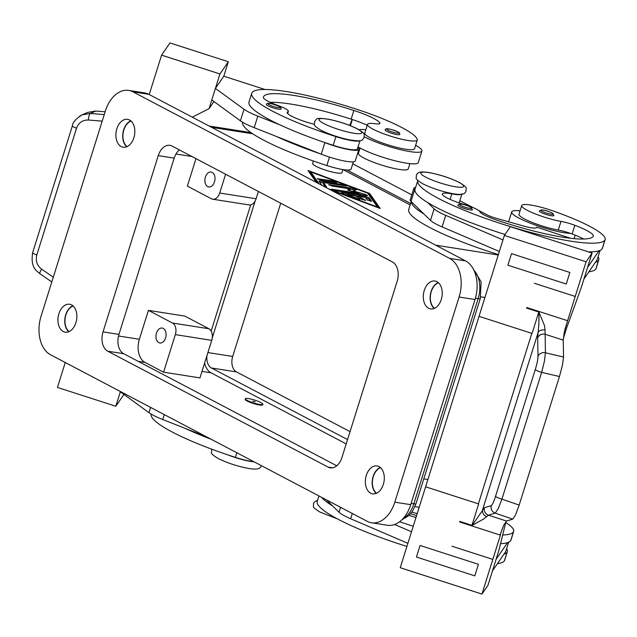<?xml version="1.0" encoding="UTF-8"?>
<svg xmlns="http://www.w3.org/2000/svg" width="637" height="637" viewBox="0 0 637 637"><rect width="100%" height="100%" fill="white"/><g stroke="black" fill="none" stroke-linecap="round" stroke-linejoin="round"><path stroke-width="0.96" d="M268.066 105.846A7.676 1.266 -162.6 0 1 266.433 104.444C266.815 102.446 271.043 103.098 279.102 106.403C280.575 106.905 281.236 107.78 281.076 109.031A7.676 1.266 -162.6 0 1 276.036 108.688A7.676 1.266 -162.6 0 1 268.066 105.846M242.649 122.28A98.241 16.204 17.4 0 0 326.845 165.532A23.028 3.798 17.4 0 0 344.856 169.832A23.028 3.798 17.4 0 0 351.067 169.147L353.36 161.83M360.096 148.015L358.432 153.318A26.093 4.3 17.4 0 0 358.424 153.724A26.093 4.3 17.4 0 0 383.195 165.58A26.093 4.3 17.4 0 0 408.237 168.924L409.894 163.629M314.383 124.295A21.491 3.543 -162.6 0 1 287.152 112.319A21.491 3.543 -162.6 0 1 287.868 111.738A15.352 2.532 17.4 0 0 288.378 111.324A15.352 2.532 17.4 0 0 277.963 105.479A21.491 3.543 -162.6 0 1 263.352 97.413A85.963 14.173 -162.6 0 1 263.447 96.975A85.963 14.173 -162.6 0 1 353.853 110.472A30.703 5.064 -162.6 0 1 379.756 122.71A15.352 2.532 -162.6 0 1 379.955 123.363A15.352 2.532 -162.6 0 1 375.336 123.753A26.093 4.3 17.4 0 0 367.485 124.422A26.093 4.3 17.4 0 0 367.477 124.828A26.093 4.3 17.4 0 0 392.249 136.684A26.093 4.3 17.4 0 0 417.291 140.029A26.093 4.3 17.4 0 0 417.307 139.614A72.618 11.976 17.4 0 0 355.048 108.728A98.241 16.204 17.4 0 0 251.726 93.305A98.241 16.204 17.4 0 0 335.906 136.636A23.028 3.798 17.4 0 0 353.917 140.936A23.028 3.798 17.4 0 0 359.634 140.753M251.726 93.305L249.011 101.976A98.241 16.204 17.4 0 0 280.065 124.908A98.241 16.204 17.4 0 0 323.875 142.218A98.241 16.204 17.4 0 0 333.183 145.308A23.028 3.798 17.4 0 0 351.194 149.599A23.028 3.798 17.4 0 0 357.405 148.923L359.977 140.705M367.485 124.422L364.77 133.085A26.093 4.3 17.4 0 0 364.762 133.499A26.093 4.3 17.4 0 0 389.533 145.355A26.093 4.3 17.4 0 0 414.576 148.7L417.291 140.029M342.889 169.553L341.926 172.635A15.352 2.532 -162.6 0 1 331.837 171.942A15.352 2.532 -162.6 0 1 315.904 166.257A15.352 2.532 -162.6 0 1 312.632 163.454L313.396 161.018M459.484 206.515A7.676 1.266 -162.6 0 1 457.852 205.114C459.85 203.402 464.078 204.055 470.52 207.073L472.495 209.708A7.676 1.266 -162.6 0 1 467.447 209.366A7.676 1.266 -162.6 0 1 459.484 206.515M461.491 194.325A23.028 3.798 -162.6 0 1 451.832 193.887A21.491 3.543 17.4 0 0 442.357 193.943A21.491 3.543 17.4 0 0 464.206 204.477A15.352 2.532 -162.6 0 1 479.772 211.619A21.491 3.543 17.4 0 0 496.47 220.02A85.963 14.173 17.4 0 0 593.206 236.359A30.703 5.064 17.4 0 0 593.326 236.128A30.703 5.064 17.4 0 0 574.829 225.299A15.352 2.532 17.4 0 0 560.982 221.389A26.093 4.3 -162.6 0 1 540.582 215.871A26.093 4.3 -162.6 0 1 521.727 205.536A26.093 4.3 -162.6 0 1 552.669 210.807A72.618 11.976 -162.6 0 1 605.15 239.576A72.618 11.976 -162.6 0 1 604.879 240.125A98.241 16.204 -162.6 0 1 504.289 224.71A98.241 16.204 -162.6 0 1 417.753 180.621A98.241 16.204 -162.6 0 1 417.824 180.43M461.976 193.823L459.261 202.494A23.028 3.798 -162.6 0 1 459.014 202.837M520.063 210.831A33.769 5.566 17.4 0 0 511.694 211.914A33.769 5.566 17.4 0 0 529.315 222.767A33.769 5.566 17.4 0 0 564.286 232.728A33.769 5.566 17.4 0 0 570.537 233.397A15.352 2.532 17.4 0 0 558.267 230.061A26.093 4.3 -162.6 0 1 537.867 224.542A26.093 4.3 -162.6 0 1 519.012 214.207L521.727 205.536M72.857 305.784A14.125 9.34 -81.1 0 0 65.715 314.797A14.125 9.34 -81.1 0 0 68.788 331.71M58.891 313.73A14.125 9.34 98.9 0 1 69.6 304.255A14.125 9.34 98.9 0 1 75.922 322.688A14.125 9.34 98.9 0 1 65.213 332.164A14.125 9.34 98.9 0 1 58.891 313.73M380.273 467.47A14.125 9.34 -81.1 0 0 373.131 476.484A14.125 9.34 -81.1 0 0 376.204 493.388M366.307 475.409A14.125 9.34 98.9 0 1 377.016 465.942A14.125 9.34 98.9 0 1 383.347 484.375A14.125 9.34 98.9 0 1 372.637 493.842A14.125 9.34 98.9 0 1 366.307 475.409M438.224 282.541A14.125 9.34 -81.1 0 0 431.09 291.555A14.125 9.34 -81.1 0 0 434.155 308.467M424.258 290.488A14.125 9.34 98.9 0 1 434.967 281.013A14.125 9.34 98.9 0 1 441.298 299.446A14.125 9.34 98.9 0 1 430.588 308.921A14.125 9.34 98.9 0 1 424.258 290.488M130.808 120.855A14.125 9.34 -81.1 0 0 123.666 129.876A14.125 9.34 -81.1 0 0 126.739 146.781M116.842 128.801A14.125 9.34 98.9 0 1 127.551 119.334A14.125 9.34 98.9 0 1 133.881 137.767A14.125 9.34 98.9 0 1 123.172 147.235A14.125 9.34 98.9 0 1 116.842 128.801M127.034 146.653A13.815 9.133 98.9 0 1 123.849 129.972A13.815 9.133 98.9 0 1 131.047 121.07M69.083 331.582A13.815 9.133 98.9 0 1 65.898 314.901A13.815 9.133 98.9 0 1 73.096 305.991M434.45 308.34A13.815 9.133 98.9 0 1 431.273 291.658A13.815 9.133 98.9 0 1 438.471 282.748M376.499 493.261A13.815 9.133 98.9 0 1 373.322 476.58A13.815 9.133 98.9 0 1 380.52 467.677M205.377 177.086A7.548 4.992 98.9 0 1 211.102 172.022A7.548 4.992 98.9 0 1 214.486 181.879A7.548 4.992 98.9 0 1 208.761 186.944A7.548 4.992 98.9 0 1 205.377 177.086M156.479 333.119A7.548 4.992 98.9 0 1 162.204 328.055A7.548 4.992 98.9 0 1 165.588 337.913A7.548 4.992 98.9 0 1 159.863 342.977A7.548 4.992 98.9 0 1 156.479 333.119M540.964 212.392A7.676 1.266 -162.6 0 1 539.324 210.99C541.331 209.278 545.559 209.931 552 212.949L553.975 215.577A7.676 1.266 -162.6 0 1 548.927 215.234A7.676 1.266 -162.6 0 1 540.964 212.392M559.461 376.539L562.455 365.176L563.546 357.031L545.439 352.802A6.139 5.542 179 0 0 540.917 353.296A6.139 5.542 179 0 0 538.002 356.473C537.939 359.395 537.031 363.735 535.279 369.484A6.139 1.011 -162.6 0 0 537.365 370.838A6.139 1.011 -162.6 0 0 541.649 372.382L559.461 376.539L519.179 505.085L515.524 514.927L512.737 519.155L495.204 513.127A6.139 6.059 -106.9 0 1 491.262 505.635L484.462 507.697A6.139 6.059 73.1 0 0 488.404 515.19L495.204 513.127L498.094 508.931L501.924 499.153L541.649 372.382L544.46 360.972L545.439 352.802L545.065 330.07L544.468 325.531L538.966 312.154M526.592 308.093L538.99 312.09L538.91 323.516L537.668 337.936A6.139 5.542 179 0 1 540.574 334.759A6.139 5.542 179 0 1 545.105 334.258L563.235 340.11L564.318 331.933L567.448 321.271A18.417 0.916 -72.1 0 0 567.623 320.714L526.767 307.536A18.417 0.916 107.9 0 1 526.592 308.093L526.767 307.536M484.462 507.697L472.144 525.414L483.889 518.844L488.404 515.19L506.534 521.042L503.732 525.246L500.268 534.483L502.999 526.934M472.144 525.414L459.739 521.408A18.417 0.916 107.9 0 1 459.572 521.958L500.427 535.136A18.417 0.916 107.9 0 0 500.594 534.586M255.254 401.692L252.754 401.199L255.254 401.692M247.291 400.442A9.213 1.521 17.4 0 0 256.846 403.85A9.213 1.521 17.4 0 0 262.906 404.264A9.213 1.521 17.4 0 0 260.939 402.584A9.213 1.521 17.4 0 0 251.384 399.168A9.213 1.521 17.4 0 0 245.325 398.754A9.213 1.521 17.4 0 0 247.291 400.442M262.906 404.264L262.723 404.845A9.213 1.521 -162.6 0 1 256.671 404.431A9.213 1.521 -162.6 0 1 247.108 401.015A9.213 1.521 -162.6 0 1 245.149 399.335L245.325 398.754M151.192 414.114A98.241 16.204 17.4 0 0 235.395 457.374A23.028 3.798 17.4 0 0 253.407 461.666A23.028 3.798 17.4 0 0 253.884 461.721M385.098 129.876A7.676 1.266 17.4 0 0 386.739 131.278A7.676 1.266 17.4 0 0 394.701 134.12A7.676 1.266 17.4 0 0 399.749 134.463C399.901 133.213 399.24 132.337 397.775 131.835C389.709 128.531 385.489 127.878 385.098 129.876M358.058 146.829A33.769 5.566 17.4 0 0 406.438 163.168A33.769 5.566 17.4 0 0 418.294 162.554L421.917 150.993A33.769 5.566 -162.6 0 1 410.061 151.614A33.769 5.566 -162.6 0 1 364.364 136.812M415.635 145.316A33.769 5.566 -162.6 0 1 421.917 150.993M104.253 114.58L90.35 113.458L82.117 114.843L79.386 116.38M53.301 277.183L41.668 269.18C36.994 265.518 35.369 260.78 36.803 254.983L76.528 128.212C78.654 122.662 82.619 119.931 88.416 120.019A6.139 1.664 -85.4 0 1 89.1 115.679A6.139 1.664 -85.4 0 1 90.35 113.458L95.821 111.037L87.595 112.423L82.149 114.835M76.528 128.212A6.139 1.011 -162.6 0 1 73.056 126.636A6.139 1.011 -162.6 0 1 72.371 125.879A6.139 1.011 -162.6 0 1 72.387 125.839M36.803 254.983A6.139 1.011 -162.6 0 1 33.331 253.415A6.139 1.011 -162.6 0 1 32.638 252.65C30.082 269.515 38.172 271.354 39.892 273.743L51.812 281.944M120.337 391.811L115.815 406.255L57.449 387.431L65.253 362.517M95.821 111.037L105.129 111.794M280.065 124.908L257.81 116.117A30.703 5.064 -162.6 0 1 244.019 109.269L215.41 88.408L219.948 73.964L161.583 55.14L169.96 42.926L228.325 61.749L223.794 76.201L215.417 88.416L211.787 99.969L240.404 120.823A30.703 5.064 17.4 0 0 254.195 127.679L276.442 136.469A98.241 16.204 17.4 0 0 320.252 153.78L276.442 136.469M161.583 55.14L149.233 94.531M115.815 406.255L123.928 394.422M206.523 436.815L162.738 419.512A30.703 5.064 -162.6 0 1 148.947 412.665L120.329 391.803M192.31 117.184L209.079 108.64L215.41 88.408M209.079 108.64L213.944 101.546M219.948 73.964L228.325 61.749M223.794 76.201L264.984 89.491M350.398 125.696L352.325 119.533M359.077 129.749A33.769 5.566 -162.6 0 1 365.829 129.717M184.985 428.303A98.241 16.204 17.4 0 0 211.229 439.291M545.065 330.07A6.139 4.252 -171.7 0 0 538.122 332.514L482.567 509.791A6.139 5.446 31.7 0 0 486.596 516.631M519.179 505.085L501.924 499.153A6.139 1.011 -162.6 0 1 497.64 497.608A6.139 1.011 -162.6 0 1 495.554 496.255C493.747 501.852 492.313 504.982 491.262 505.635M512.737 519.155L506.534 521.042M500.427 535.136L492.823 559.397L451.967 546.22L492.823 559.397L481.954 594.074L400.243 567.718L479.024 316.334L532.086 333.446L538.711 312.313M478.658 503.931A6.139 1.011 17.4 0 0 478.387 503.835L425.604 486.811L478.658 503.931L472.041 525.063M459.572 521.958L459.739 521.408M474.804 575.864L478.427 564.302L420.07 545.479L416.447 557.033L474.804 575.864L478.435 564.302L420.07 545.479M563.235 340.11L563.546 357.031M481.954 594.074L487.942 585.347L498.803 550.679L506.049 521.361M534.371 283.282L575.227 296.46L586.088 261.783L592.076 253.064L581.207 287.733L566.747 327.641L563.275 338.733M575.227 296.46L567.623 320.714M564.812 329.679L567.448 321.271M586.088 261.783L504.377 235.427L479.024 316.334M569.884 272.469L511.519 253.637L569.884 272.469L566.261 284.022L569.884 272.469M492.473 570.895L505.698 551.61L508.644 542.198M505.77 522.507A72.618 11.976 -162.6 0 1 513.693 531.409L510.978 540.08A72.618 11.976 -162.6 0 1 510.707 540.63A98.241 16.204 -162.6 0 1 507.562 542.613L496.088 559.342M507.562 542.613A98.241 16.204 -162.6 0 1 500.539 543.656M413.254 526.21A98.241 16.204 -162.6 0 1 399.59 521.767M411.518 531.76L394.622 524.506M592.076 253.064L510.364 226.708L504.377 235.427M566.261 284.022L507.896 265.199L511.519 253.637M587.545 267.5L599.019 250.779A98.241 16.204 -162.6 0 1 588.341 251.854M505.037 234.472A98.241 16.204 -162.6 0 1 427.65 202.526L434.116 208.84A30.703 5.064 17.4 0 0 445.733 215.354L502.967 239.926M600.102 250.357L597.156 259.777L583.922 279.062M499.352 251.48L442.11 226.907A30.703 5.064 -162.6 0 1 430.493 220.402L424.027 214.088A98.241 16.204 -162.6 0 1 411.287 201.658L411 201.372A24.564 4.053 -162.6 0 1 410.228 199.819L413.851 188.265A24.564 4.053 17.4 0 0 414.623 189.818L414.91 190.097A98.241 16.204 -162.6 0 1 415.037 189.293L417.753 180.621M598.039 256.942A72.618 11.976 -162.6 0 1 598.812 259.8A72.618 11.976 -162.6 0 1 598.541 260.35A98.241 16.204 -162.6 0 1 595.396 262.333M326.311 499.814L339.035 512.236A30.703 5.064 17.4 0 0 350.653 518.749L407.895 543.321M411.86 512.132L417.195 513.645M332.57 505.921A98.241 16.204 -162.6 0 1 321.605 497.338M506.582 548.783A72.618 11.976 -162.6 0 1 507.355 551.634A72.618 11.976 -162.6 0 1 507.084 552.183A98.241 16.204 -162.6 0 1 503.939 554.174M410.626 513.717A85.963 14.173 17.4 0 0 416.574 515.604M513.693 531.409A72.618 11.976 -162.6 0 1 513.422 531.959A98.241 16.204 -162.6 0 1 502.681 535.008M415.969 517.539A98.241 16.204 -162.6 0 1 409.097 515.349M507.355 551.634L504.639 560.305A72.618 11.976 -162.6 0 1 504.369 560.855A98.241 16.204 -162.6 0 1 497.457 563.618M406.916 546.435A98.241 16.204 -162.6 0 1 317.242 501.351L318.938 495.936M195.973 158.645L187.358 186.123L211.436 198.784A9.213 6.091 -81.1 0 0 212.718 199.214A9.213 6.091 -81.1 0 0 219.709 193.043L225.602 174.227M258.391 191.466L256.106 198.752A9.213 6.091 98.9 0 1 249.123 204.931L212.718 199.214M204.628 363.034A18.417 12.183 -81.1 0 0 211.022 372.804L346.202 443.901M148.421 310.37L184.826 316.087L208.896 328.748A9.213 6.091 -81.1 0 1 211.739 340.341L199.962 377.9L163.566 372.183L145.045 362.445A18.417 12.183 98.9 0 1 139.368 339.266L148.421 310.37L172.5 323.031A9.213 6.091 98.9 0 1 175.334 334.624L163.566 372.183M358.233 196.491L355.39 196.045M347.675 194.834L344.657 194.357M341.997 192.732L365.614 196.435L369.173 197.765L371.626 201.308L367.262 200.026L365.439 197.438L358.289 196.315L365.726 200.384L361.824 199.429L354.881 195.774L347.73 194.651L359.825 199.461L356.839 198.903L342.602 193.592L341.185 192.772L341.997 192.732L341.83 193.266M347.73 194.651L347.491 195.416M358.289 196.315L357.954 197.39M370.479 201.292L368.815 198.919L365.598 197.653M333.422 181.035L337.013 182.453L336.201 182.493L320.849 180.08L317.266 178.663L333.422 181.035L333.119 182.007M328.166 188.632L377.415 207.001L367.708 193.178L310.752 171.942L310.386 173.097L317.282 182.915M310.752 171.942L319.145 183.894M316.366 182.429L307.974 170.477L369.675 193.489L380.193 208.466L330.945 190.097M378.609 207.869L369.317 194.643L368.528 194.349M369.675 193.489L369.317 194.643M310.506 172.715L309.2 172.229M323.397 182.723L319.663 182.134M321.924 185.351L318.906 181.059L319.694 180.924L342.921 184.571L346.504 185.988L323.453 182.54L326.574 186.975L324.902 186.92M325.443 187.047L323.094 183.695L323.453 182.54M358.735 193.306L347.499 190.009L350.398 188.926L332.243 186.076L328.652 184.65L352.882 188.289L356.473 189.707L353.312 190.917L365.264 194.428L367.581 195.551L366.777 195.591L335.285 190.646L331.694 189.229L358.735 193.306L358.424 194.285M362.811 194.97L358.599 193.736M353.312 190.917L353.089 191.649M355.167 190.232L350.342 189.101M350.398 188.926L350.039 190.081L349.028 190.455M410.14 204.907L342.937 169.561M250.707 204.875L211.158 331.073M347.555 439.57L211.452 367.987A12.278 8.122 98.9 0 1 207.017 355.398M212.272 337.849L255.15 201.021M410.594 203.466L346.998 170.015M280.718 203.211L232.696 356.457A12.278 8.122 -81.1 0 0 236.478 371.912L350.039 431.639M411.781 194.858L352.739 163.805M371.522 522.77L387.455 525.27A30.703 20.304 -81.1 0 0 410.73 504.679L475.027 299.525A30.703 20.304 -81.1 0 0 465.559 260.891L148.875 94.34A30.703 20.304 -81.1 0 0 144.583 92.906L128.658 90.406A30.703 20.304 -81.1 0 0 105.376 110.997L41.087 316.151A30.703 20.304 -81.1 0 0 50.554 354.785L367.231 521.337A30.703 20.304 -81.1 0 0 371.522 522.77A30.703 20.304 -81.1 0 0 394.805 502.179L459.102 297.025A30.703 20.304 -81.1 0 0 449.634 258.391L132.95 91.839A30.703 20.304 -81.1 0 0 128.658 90.406M179.363 149.91A15.352 10.152 -81.1 0 0 174.188 158.135L118.952 334.393A15.352 10.152 -81.1 0 0 123.682 353.71L336.75 465.766M107.757 351.21A15.352 10.152 98.9 0 1 103.027 331.893L158.263 155.635A15.352 10.152 98.9 0 1 169.904 145.34A15.352 10.152 98.9 0 1 172.046 146.056L392.432 261.966A15.352 10.152 98.9 0 1 397.162 281.283L341.926 457.541A15.352 10.152 98.9 0 1 330.285 467.837A15.352 10.152 98.9 0 1 328.135 467.12L107.757 351.21L123.682 353.71M605.15 239.576L602.435 248.239A72.618 11.976 -162.6 0 1 602.164 248.788A98.241 16.204 -162.6 0 1 599.019 250.779M583.755 239.026A30.703 5.064 17.4 0 0 572.114 233.97A15.352 2.532 17.4 0 0 570.537 233.397M427.65 202.526A98.241 16.204 -162.6 0 1 414.91 190.097M598.812 259.8L596.097 268.472A72.618 11.976 -162.6 0 1 595.826 269.021A98.241 16.204 -162.6 0 1 588.914 271.784M498.373 254.593A98.241 16.204 -162.6 0 1 408.699 209.517L411.414 200.846M424.027 214.088L411.287 201.658M570.505 238.262L536.808 227.178L536.505 227.608A15.352 2.532 -162.6 0 1 523.55 226.031L495.435 218.053A9.213 1.521 -162.6 0 1 487.735 215.163L478.578 210.425M473.243 207.654L459.818 200.703M415.635 187.389A24.564 4.053 17.4 0 0 413.851 188.265M270.207 102.342A85.963 14.173 -162.6 0 1 351.138 119.143A30.703 5.064 -162.6 0 1 352.165 119.477A30.703 5.064 -162.6 0 1 367.223 125.274M320.252 153.78L321.247 154.17A24.564 4.053 17.4 0 0 355.247 160.938L358.87 149.384A24.564 4.053 -162.6 0 1 324.862 142.608L323.875 142.218M357.827 147.577A24.564 4.053 -162.6 0 1 358.87 149.384M352.165 119.477L349.673 125.409M458.871 182.325A22.414 3.695 -162.6 0 1 455.789 186.824A22.414 3.695 -162.6 0 1 425.659 177.11A22.414 3.695 -162.6 0 1 428.749 172.603A22.414 3.695 -162.6 0 1 458.871 182.325M278.895 106.331A6.45 1.067 17.4 0 0 270.231 103.536A6.45 1.067 17.4 0 0 269.34 104.834A6.45 1.067 17.4 0 0 278.011 107.629A6.45 1.067 17.4 0 0 278.895 106.331M329.488 157.108L326.845 165.532M335.906 136.636L333.183 145.308M357.015 128.754A22.414 3.695 17.4 0 0 326.892 119.039A22.414 3.695 17.4 0 0 323.803 123.538A22.414 3.695 17.4 0 0 353.933 133.252A22.414 3.695 17.4 0 0 357.015 128.754M460.758 205.504A6.45 1.067 -162.6 0 1 461.642 204.206A6.45 1.067 -162.6 0 1 470.313 207.009A6.45 1.067 -162.6 0 1 469.421 208.299A6.45 1.067 -162.6 0 1 460.758 205.504M451.832 193.887L450.104 199.397M473.928 270.303A24.564 16.243 98.9 0 1 478.148 298.649L413.851 503.803A6.139 1.011 17.4 0 0 415.985 503.74A6.139 1.011 17.4 0 0 416.009 503.692A6.139 1.011 17.4 0 0 416.017 503.644M475.409 298.22L478.148 298.649A6.139 1.011 17.4 0 0 480.274 298.586A6.139 1.011 17.4 0 0 480.298 298.538L481.118 281.825L473.363 269.156M542.238 211.38A6.45 1.067 -162.6 0 1 543.122 210.083A6.45 1.067 -162.6 0 1 551.793 212.877A6.45 1.067 -162.6 0 1 550.901 214.175A6.45 1.067 -162.6 0 1 542.238 211.38M535.279 369.484L495.554 496.255M227.712 454.834A22.414 3.695 17.4 0 0 254.195 461.881M397.56 131.763A6.45 1.067 17.4 0 0 388.896 128.969A6.45 1.067 17.4 0 0 388.005 130.267A6.45 1.067 17.4 0 0 396.676 133.061A6.45 1.067 17.4 0 0 397.56 131.763M41.668 269.18A6.139 1.147 124.5 0 0 39.948 272.54A6.139 1.147 124.5 0 0 39.892 273.743M88.416 120.019L102.199 121.141M164.274 414.591L162.738 419.512M150.595 407.401L148.947 412.665M235.395 457.374L236.837 452.756M537.668 337.936L538.002 356.473M531.807 333.358L478.387 503.835M340.58 507.315L339.035 512.236M352.301 513.486L350.653 518.749M510.707 540.63L513.422 531.959M504.369 560.855L507.084 552.183M256.106 198.752L219.709 193.043M202.009 371.387L211.022 372.804M138.269 361.386L145.045 362.445M211.739 340.341L175.334 334.624M208.896 328.748L172.5 323.031M118.514 335.994L139.368 339.266M365.614 196.435L365.312 197.414M358.408 198.64L358.193 199.325M365.232 199.962L365.081 200.448M369.173 197.765L368.815 198.919M318.078 178.623L317.903 179.156M342.921 184.571L342.61 185.55M319.694 180.924L319.424 181.792M332.506 189.189L332.331 189.722M365.264 194.428L364.985 195.312M352.882 188.289L352.524 189.444M329.464 184.611L329.297 185.152M435.7 245.189L498.245 255.007M211.611 127.336L252.69 133.786M207.901 352.572L232.696 356.457M211.452 367.987L236.478 371.912M411.144 503.381L413.851 503.803A24.564 16.243 98.9 0 1 402.831 518.829M423.78 478.889L427.881 479.534M480.784 296.842L484.932 297.495M175.979 154.019L191.96 156.527M103.027 331.893L118.952 334.393M328.135 467.12L332.546 467.813M158.263 155.635L174.188 158.135M394.805 502.179L410.73 504.679M459.102 297.025L475.027 299.525M449.634 258.391L465.559 260.891M132.95 91.839L148.875 94.34M604.879 240.125L602.164 248.788M560.982 221.389L558.267 230.061M574.829 225.299L572.114 233.97M598.541 260.35L595.826 269.021M411 201.372L414.623 189.818M442.11 226.907L445.733 215.354M430.493 220.402L434.116 208.84M379.756 122.71L379.421 123.785M353.853 110.472L351.138 119.143M287.868 111.738L287.414 113.203M321.247 154.17L324.862 142.608M240.404 120.823L244.019 109.269M254.195 127.679L257.81 116.117M364.229 137.417C361.362 140.522 364.117 141.9 349.402 139.853C338.741 137.56 329.273 134.367 321 130.267C311.748 124.358 315.196 125.608 314.423 121.81C317.282 118.705 314.535 117.319 329.241 119.374C339.903 121.667 349.371 124.86 357.644 128.961C366.904 134.869 363.448 133.619 364.229 137.417M466.085 190.989C465.161 188.034 469.461 188.775 459.5 182.532C449.905 177.85 439.474 174.482 428.199 172.428C418.254 171.106 417.53 172.906 416.279 175.382C417.195 178.328 412.895 177.588 422.857 183.838C432.451 188.512 442.89 191.88 454.165 193.935C464.11 195.256 464.827 193.465 466.085 190.989M337.323 518.844L319.989 512.076C310.737 506.168 314.192 507.418 313.412 503.62L314.535 501.805L317.552 500.356M211.914 449.236L211.556 450.056C212.471 453.003 208.172 452.262 218.133 458.513C227.727 463.187 238.166 466.555 249.441 468.609C259.386 469.931 260.111 468.139 261.361 465.663L261.361 465.655M401.939 519.744L408.636 515.787L412.601 511.041L416.009 503.692L480.298 298.538M508.597 221.787L511.694 211.914M82.117 114.851C75.835 118.808 72.586 122.479 72.379 125.871L32.638 252.65M575.187 235.164L574.096 238.636M414.942 506.598L419.194 507.259M209.143 126.038L250.946 132.6M419.138 507.251L417.139 513.629M288.378 111.324L287.685 113.529"/></g></svg>
